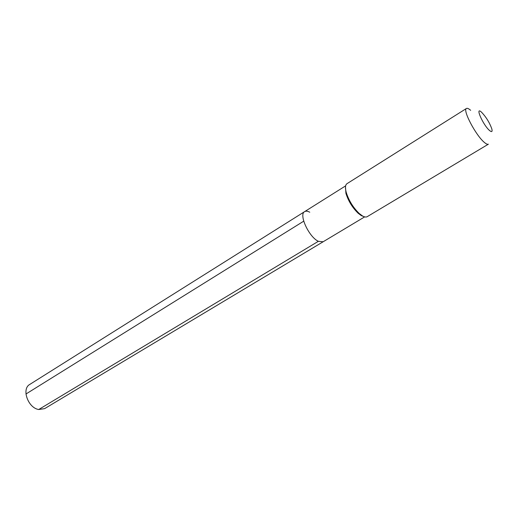 <?xml version="1.0" encoding="UTF-8"?>
<svg xmlns="http://www.w3.org/2000/svg" width="518" height="518" viewBox="0 0 518 518"><rect width="100%" height="100%" fill="white"/><g stroke="black" fill="none" stroke-linecap="round" stroke-linejoin="round"><path stroke-width="0.78" d="M364.672 216.874L323.141 241.764L318.369 241.31C308.929 237.082 298.51 214.381 304.642 211.629C298.51 214.381 308.929 237.082 318.369 241.31L38.727 409.511L318.369 241.31L323.141 241.764L44.619 408.637L38.727 409.511C28.056 408.003 21.309 388.888 29.759 384.434L304.642 211.629C305.924 210.871 307.627 211.059 309.758 212.205M345.487 186.94L345.92 193.331C348.323 200.99 352.395 207.634 358.145 213.241L361.208 215.54L363.649 216.524M466.465 108.456C462.283 109.745 476.081 135.904 484.544 142.567C486.344 144.069 487.626 144.606 488.39 144.179L367.217 216.666C366.071 217.327 364.478 217.081 362.445 215.915L359.194 213.468C353.082 207.504 348.75 200.44 346.192 192.295C345.027 187.749 345.286 184.881 346.976 183.689L466.465 108.456C467.294 107.99 468.686 108.612 470.648 110.328M489.581 130.542C482.996 125.026 474.572 105.653 481.565 112.244L481.623 112.302C486.188 117.133 489.588 122.669 491.828 128.917C492.527 131.792 491.783 132.336 489.581 130.542M25.952 394.01L303.723 221.173M345.635 185.858L304.642 211.629M358.145 213.241L359.194 213.468M345.92 193.331L346.192 192.295"/></g></svg>
